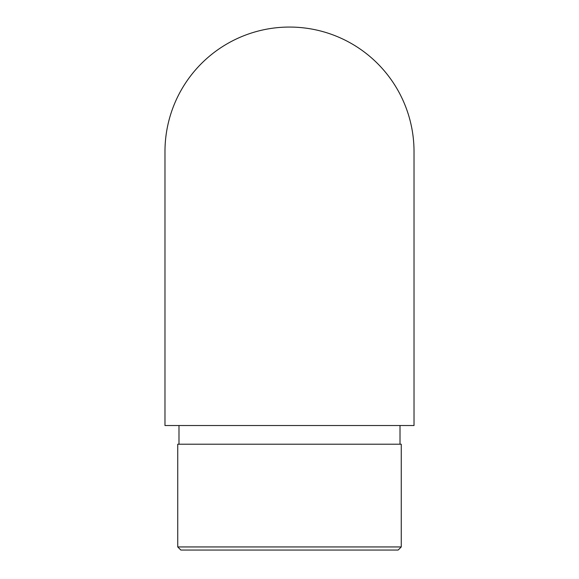 <?xml version="1.0" encoding="UTF-8"?>
<svg xmlns="http://www.w3.org/2000/svg" width="579" height="579" viewBox="0 0 579 579"><rect width="100%" height="100%" fill="white"/><g stroke="black" fill="none" stroke-linecap="round" stroke-linejoin="round"><path stroke-width="0.87" d="M414.021 151.582A124.521 124.521 0 0 0 289.5 27.061A124.521 124.521 0 0 0 164.979 151.589L164.979 425.529L414.021 425.529L414.021 151.582M400.017 444.209L400.017 425.529M401.261 444.209L177.739 444.209L177.739 546.938L401.261 546.938L401.261 444.209M401.261 546.938L398.142 550.05L180.858 550.05L177.739 546.938M178.983 444.209L178.983 425.529"/></g></svg>
